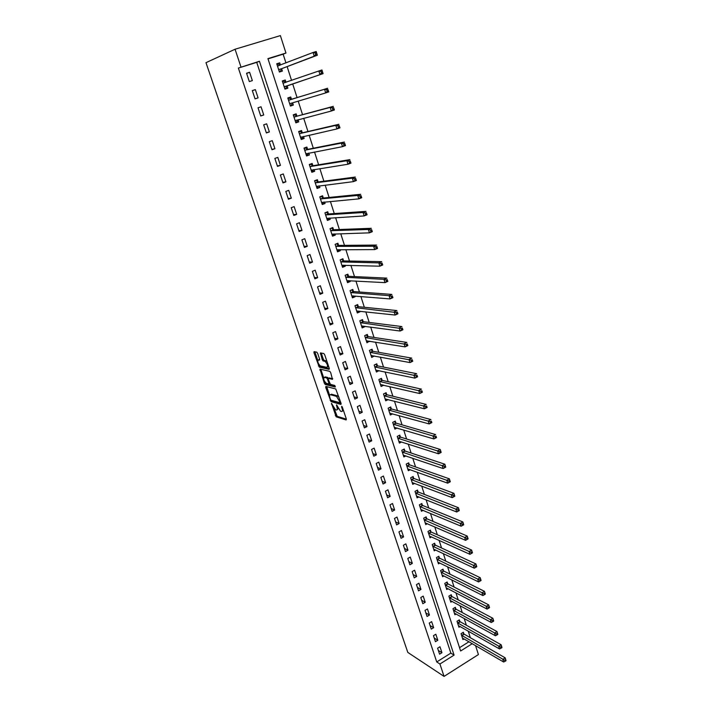 <?xml version="1.0" encoding="UTF-8"?>
<svg xmlns="http://www.w3.org/2000/svg" width="712" height="712" viewBox="0 0 712 712"><rect width="100%" height="100%" fill="white"/><g stroke="black" fill="none" stroke-linecap="round" stroke-linejoin="round"><path stroke-width="1.07" d="M331.489 403.357L336.189 416.84L346.139 419.938L346.335 419.003L342.356 407.184L341.724 406.303L341.573 406.961L342.089 408.492C342.703 410.619 342.508 411.625 341.502 411.518L340.558 411.233L336.571 404.817L336.936 406.988C337.55 409.097 337.363 410.094 336.375 409.996L335.459 409.712L331.489 403.357M317.677 353.41L316.76 352.164L314.072 351.639L313.93 352.663L319.288 367.134L329.095 369.35L329.264 368.335L324.717 354.807L323.844 353.57L320.445 352.894L322.233 359.685L323.097 360.913L324.992 361.34C327.467 363.957 328.099 365.968 326.87 367.374L320.293 365.897C317.863 363.334 317.232 361.349 318.406 359.925L319.466 360.147L319.617 359.133L317.677 353.41M334.097 408.519L337.221 416.342L336.189 416.84L337.248 416.351L346.388 419.181M240.968 66.972L235.058 49.235L205.982 62.674L407.816 652.423L444.057 676.4L439.927 664.002L454.078 655.111L259.426 61.259L238.369 68.058L436.75 661.946L439.927 664.002M325.882 386.411L325.722 387.381L331.009 401.604L340.923 404.434L341.101 403.473L335.752 388.966L325.882 386.411M324.316 383.225L320.008 369.11L329.834 371.361L330.706 372.607L332.468 379.345L328.454 378.375L328.285 379.371L330.43 384.364L334.711 385.45L335.21 387.025L325.179 384.453L324.316 383.225L325.268 382.478M436.75 661.946L450.856 653.118L256.738 62.371L238.369 68.058M441.947 652.708L439.972 646.745L437.604 648.214L439.589 654.177L441.947 652.708L438.352 650.457M437.818 640.257L435.824 634.241L433.448 635.7L435.441 641.717L437.818 640.257L434.231 638.059M433.661 627.699L431.65 621.638L429.256 623.089L431.267 629.15L433.661 627.699L430.075 625.563M429.461 615.043L427.44 608.929L425.028 610.371L427.058 616.485L429.461 615.043L425.892 612.97M425.233 602.281L423.195 596.122L420.774 597.555L422.821 603.723L425.233 602.281L421.673 600.278M420.97 589.42L418.914 583.208L416.476 584.632L418.54 590.844L420.97 589.42L417.428 587.48M416.68 576.453L414.607 570.196L412.15 571.611L414.233 577.877L416.68 576.453L413.138 574.584M412.346 563.388L410.254 557.078L407.789 558.475L409.881 564.794L412.346 563.388L408.813 561.581M407.976 550.207L405.867 543.843L403.384 545.241L405.502 551.604L407.976 550.207L404.46 548.471M403.579 536.919L401.452 530.511L398.951 531.891L401.087 538.308L403.579 536.919L400.073 535.255M399.138 523.525L396.993 517.063L394.475 518.434L396.628 524.904L399.138 523.525L395.641 521.932M394.662 510.023L392.499 503.5L389.971 504.861L392.134 511.394L394.662 510.023L391.182 508.502M390.149 496.406L387.969 489.829L385.423 491.182L387.613 497.759L390.149 496.406L386.678 494.956M385.601 482.674L383.403 476.043L380.84 477.387L383.047 484.018L385.601 482.674L382.139 481.303M381.009 468.825L378.793 462.141L376.212 463.468L378.437 470.16L381.009 468.825L377.565 467.535M376.381 454.87L374.147 448.124L371.548 449.441L373.791 456.187L376.381 454.87L372.954 453.651M371.717 440.79L369.466 433.982L366.849 435.29L369.11 442.099L371.717 440.79L368.3 439.651M367.009 426.586L364.74 419.724L362.105 421.023L364.393 427.885L367.009 426.586L363.61 425.527M362.266 412.266L359.978 405.351L357.326 406.632L359.631 413.556L362.266 412.266L358.875 411.287M357.477 397.821L355.172 390.844L352.502 392.116L354.825 399.103L357.477 397.821L354.104 396.931M352.654 383.261L350.322 376.221L347.643 377.476L349.984 384.524L352.654 383.261L349.289 382.451M347.785 368.567L345.436 361.465L342.73 362.711L345.089 369.813L347.785 368.567L344.439 367.846M342.873 353.748L340.496 346.584L337.782 347.821L340.167 354.985L342.873 353.748L339.544 353.108M337.915 338.796L335.53 331.578L332.789 332.789L335.192 340.024L337.915 338.796L334.604 338.253M332.922 323.72L330.51 316.431L327.751 317.632L330.181 324.93L332.922 323.72L329.62 323.266M327.885 308.51L325.446 301.158L322.67 302.351L325.117 309.702L327.885 308.51L324.601 308.145M322.794 293.157L320.338 285.743L317.543 286.918L320.017 294.341L322.794 293.157L319.528 292.89M317.668 277.68L315.185 270.204L312.372 271.361L314.864 278.846L317.668 277.68L314.419 277.511M312.488 262.06L309.987 254.513L307.157 255.661L309.667 263.218L312.488 262.06L309.257 261.989M307.264 246.308L304.745 238.689L301.897 239.819L304.425 247.438L307.264 246.308L304.06 246.325M301.995 230.403L299.449 222.722L296.584 223.835L299.138 231.525L301.995 230.403L298.809 230.528M296.682 214.357L294.109 206.605L291.226 207.708L293.807 215.469L296.682 214.357L293.513 214.588M291.315 198.176L288.725 190.353L285.815 191.43L288.422 199.262L291.315 198.176L288.164 198.506M285.904 181.836L283.287 173.942L280.359 175.01L282.984 182.913L285.904 181.836L282.771 182.281M280.439 165.353L277.805 157.388L274.85 158.438L277.502 166.412L280.439 165.353L277.333 165.905M274.93 148.719L272.26 140.673L269.296 141.706L271.966 149.76L274.93 148.719L271.842 149.378M269.367 131.925L266.68 123.817L263.68 124.831L266.386 132.948L269.367 131.925L266.297 132.699M263.752 114.988L261.037 106.791L258.02 107.788L260.743 115.985L263.752 114.988L260.708 115.869M258.082 97.882L255.341 89.614L252.306 90.593L255.056 98.87L258.082 97.882M252.36 80.616L249.6 72.277L246.539 73.229L249.316 81.586L252.36 80.616M470.347 637.712L468.229 631.108M466.333 625.198L464.171 618.452M462.284 612.587L460.077 605.689M458.208 599.878L455.947 592.829M454.096 587.062L451.791 579.862M449.957 574.139L447.599 566.788M445.774 561.118L443.362 553.616M441.565 547.991L439.108 540.328M437.319 534.757L434.81 526.924M433.038 521.415L430.475 513.423M428.722 507.959L426.105 499.797M424.37 494.395L421.7 486.065M419.982 480.716L417.259 472.216M415.559 466.93L412.773 458.252M411.1 453.019L408.261 444.172M406.597 439.001L403.704 429.968M402.058 424.859L399.103 415.648M397.483 410.593L394.475 401.194M392.873 396.21L389.793 386.625M388.218 381.703L385.085 371.931M383.528 367.072L380.324 357.104M378.793 352.315L375.527 342.152M374.014 337.435L370.694 327.075M369.199 322.42L365.808 311.856M364.339 307.281L360.886 296.503M359.435 292L355.92 281.017M354.496 276.585L350.9 265.398M349.503 261.037L345.845 249.636M344.475 245.355L340.745 233.723M339.393 229.531L335.592 217.676M334.275 213.555L330.404 201.487M329.104 197.446L325.162 185.138M323.889 181.186L319.866 168.646M318.629 164.784L314.526 152.012M313.316 148.23L309.142 135.209M307.958 131.524L303.704 118.263M302.547 114.659L298.212 101.149M297.091 97.642L292.685 83.918M291.555 80.403L287.132 66.608M285.957 62.941L283.145 54.192L268.015 58.874M459.534 647.68L468.994 641.752M463.859 633.867L463.343 632.256L461.029 633.689L462.951 639.616L464.108 638.895M459.863 621.46L459.338 619.841L457.015 621.264L458.946 627.236L460.139 626.498M455.831 608.956L455.306 607.318L452.966 608.733L454.906 614.759L456.152 614.011M451.764 596.353L451.23 594.707L448.88 596.113L450.838 602.183L452.129 601.409M447.67 583.644L447.136 581.989L444.769 583.386L446.744 589.509L448.07 588.717M443.54 570.837L442.998 569.164L440.612 570.561L442.615 576.729L443.985 575.919M439.375 557.932L438.832 556.25L436.438 557.63L438.45 563.851L439.874 563.023M435.183 544.92L434.632 543.22L432.22 544.591L434.249 550.865L435.735 550.011M430.947 531.802L430.395 530.093L427.974 531.455L430.012 537.774L431.561 536.901M426.684 518.585L426.132 516.85L423.685 518.202L425.749 524.575L427.351 523.685M422.385 505.253L421.824 503.509L419.368 504.853L421.451 511.269L423.124 510.353M418.051 491.814L417.49 490.052L415.016 491.387L417.107 497.857L418.861 496.914M413.681 478.259L413.111 476.488L410.628 477.805L412.738 484.338L414.562 483.359M409.275 464.598L408.706 462.809L406.196 464.117L408.332 470.703L410.245 469.697M404.834 450.821L404.256 449.023L401.737 450.322L403.882 456.962L405.893 455.92M400.358 436.937L399.77 435.121L397.234 436.403L399.405 443.095L401.506 442.018M395.845 422.928L395.249 421.095L392.704 422.367L394.884 429.122L397.1 428.001M391.288 408.804L390.692 406.961L388.12 408.216L390.327 415.025L392.668 413.868M386.696 394.564L386.091 392.704L383.51 393.95L385.726 400.812L388.2 399.61M381.027 384.622L383.688 385.237L381.098 386.483L378.855 379.558L381.454 378.321L382.059 380.199M377.396 365.719L376.782 363.823L374.165 365.051L376.425 372.029L378.989 370.667M372.679 351.105L372.065 349.2L369.43 350.411L371.708 357.451L374.254 355.991M367.926 336.375L367.312 334.444L364.66 335.646L366.956 342.748L369.483 341.19M363.138 321.512L362.515 319.572L359.845 320.756L362.159 327.921L364.82 326.728L364.669 326.265M358.305 306.525L357.673 304.567L354.985 305.742L357.326 312.96L359.996 311.785L359.809 311.206M353.428 291.404L352.787 289.428L350.09 290.585L352.449 297.874L355.137 296.708L354.914 296.014M348.515 276.158L347.865 274.165L345.151 275.304L347.527 282.655L350.233 281.507L349.975 280.688M343.549 260.77L342.899 258.759L340.158 259.889L342.561 267.312L345.293 266.172L344.991 265.238M338.547 245.257L337.888 243.228L335.13 244.341L337.55 251.826L340.3 250.695L339.962 249.636M333.501 229.602L332.833 227.546L330.057 228.65L332.504 236.197L335.272 235.093L334.889 233.91M328.401 213.805L327.734 211.74L324.939 212.826L327.404 220.435L330.19 219.349L329.772 218.032M323.266 197.865L322.589 195.782L319.777 196.85L322.26 204.54L325.072 203.463L324.601 202.021M318.077 181.791L317.401 179.691L314.57 180.741L317.071 188.493L319.902 187.434L319.394 185.859M312.853 165.567L312.168 163.448L309.311 164.481L311.838 172.304L314.686 171.263L314.134 169.554M307.566 149.2L306.881 147.055L304.006 148.078L306.56 155.972L309.426 154.94L308.83 153.098M302.244 132.681L301.55 130.519L298.657 131.524L301.229 139.49L304.113 138.475L303.472 136.49M296.868 116.011L296.165 113.831L293.255 114.819L295.854 122.856L298.755 121.859L298.07 119.732M291.448 99.191L290.736 96.992L287.799 97.962L290.425 106.07L293.344 105.091L292.641 102.902M285.975 82.218L285.254 79.993L282.299 80.946L284.942 89.134L287.888 88.172L287.176 85.956M277.004 64.57L278.392 64.133L280.421 65.077L279.727 62.843L276.745 63.777L279.416 72.037L282.388 71.093L281.667 68.859M235.058 49.235L280.377 35.6L285.957 53.044L267.935 58.624L460.619 650.999L472.279 643.675M283.145 54.192L285.957 53.044M475.554 645.588L478.419 654.559L444.057 676.4M450.856 653.118L454.078 655.111M256.738 62.371L259.426 61.259M379.033 370.801L376.328 370.231M374.334 356.231L371.584 355.724M369.599 341.546L366.796 341.093M364.82 326.728L361.954 326.336M359.996 311.785L357.068 311.464M355.137 296.708L352.12 296.459M350.233 281.507L347.118 281.329L348.551 280.617M345.293 266.172L342.161 266.083M340.3 250.695L337.185 250.695M335.272 235.093L332.175 235.183M330.19 219.349L327.111 219.527M325.072 203.463L322.002 203.73M319.902 187.434L316.849 187.799M314.686 171.263L311.651 171.725M309.426 154.94L306.409 155.51M304.113 138.475L301.114 139.143M298.755 121.859L295.774 122.624M293.344 105.091L290.389 105.963M285.254 79.993L282.326 81.026M279.727 62.843L276.817 63.982M255.341 89.614L252.333 90.673M249.6 72.277L246.61 73.461M337.185 409.605L338.325 408.661M342.339 411.118L343.442 410.415M331.356 400.313L332.041 401.114L341.164 403.704M331.009 401.604L332.077 401.123L331.044 401.621M326.683 386.616L329.62 395.311M330.475 399.37L331.089 400.242L339.775 402.689L339.909 402.022L336.518 396.379L330.466 394.724C329.487 394.653 329.318 395.676 329.932 397.777L330.475 399.37M338.965 397.136L337.426 395.836L336.375 396.335M330.733 394.599L331.507 394.234L337.426 395.836M323.684 377.805L320.907 369.626L319.857 370.107M332.727 378.659L329.273 377.992M335.316 386.287L326.265 383.982L325.224 384.471M324.352 377.387C323.168 378.757 323.791 380.733 326.238 383.305L328.632 383.919L328.793 382.931L327.529 379.185L326.657 377.947L324.352 377.387L325.402 376.897L324.788 377.182M329.514 377.885L328.454 378.375L327.654 377.44L326.603 377.93M325.402 376.897L327.654 377.44M325.357 382.745L326.265 383.982M318.878 359.711L319.715 359.498M327.938 366.885L328.624 366.431M327.013 361.651L325.882 360.797L324.814 361.278M321.254 353.054L323.301 359.195L324.165 360.423L325.882 360.797M319.385 365.158L320.338 366.653L329.362 368.674M314.882 351.799L317.757 360.352M462.426 638.014L503.615 662.009L502.806 659.41L505.209 657.852L464.224 634.178L462.667 632.674M505.689 659.659L505.209 657.852L506.018 660.7L505.689 659.659L504.728 660.282L505.048 661.323L506.018 660.7M504.728 660.282L461.554 635.3M505.048 661.323L503.615 662.009M458.421 625.617L499.53 648.943L498.712 646.318L501.132 644.769L460.228 621.763L458.644 620.259M501.604 646.567L501.132 644.769L501.951 647.395L501.604 646.567L500.634 647.181L500.963 648.231L501.933 647.617M500.634 647.181L457.54 622.884M500.963 648.231L499.53 648.943M454.381 613.13L495.41 635.763L494.582 633.119L497.021 631.58L456.196 609.258L454.594 607.745M497.492 633.36L497.021 631.58L497.822 634.419L497.492 633.36L496.513 633.974L496.851 635.033L497.822 634.419M496.513 633.974L453.491 610.371M496.851 635.033L495.41 635.763M450.313 600.536L491.253 622.475L490.426 619.805L492.873 618.283L452.129 596.647L450.509 595.134M493.336 620.045L492.873 618.283L493.71 620.953L493.336 620.045L492.357 620.659L492.695 621.727L493.674 621.113M492.357 620.659L449.414 597.76M492.695 621.727L491.253 622.475M446.21 587.845L487.07 609.072L486.225 606.384L488.69 604.871L448.035 583.938L446.388 582.425M489.153 606.624L488.69 604.871L489.527 607.558L489.153 606.624L488.165 607.229L488.503 608.306L489.491 607.701M488.165 607.229L445.303 585.05M488.503 608.306L487.07 609.072M442.072 575.056L482.843 595.561L481.988 592.847L484.472 591.343L443.905 571.131L442.241 569.609M484.934 593.078L484.472 591.343L485.317 594.057L484.934 593.078L483.938 593.683L484.276 594.769L485.272 594.164M483.938 593.683L441.155 572.234M484.276 594.769L482.843 595.561M437.898 562.16L478.58 581.927L477.725 579.185L480.217 577.699L439.74 558.217L438.049 556.695M480.671 579.426L480.217 577.699L481.072 580.431L480.671 579.426L479.674 580.022L480.013 581.117L481.018 580.52M479.674 580.022L436.981 559.312M480.013 581.117L478.58 581.927M433.697 549.166L474.281 568.185L473.418 565.417L475.928 563.94L435.539 545.196L433.83 543.674M476.381 565.648L475.928 563.94L476.791 566.699L476.381 565.648L475.376 566.245L475.723 567.348L476.728 566.752M475.376 566.245L432.771 546.291M475.723 567.348L474.281 568.185M429.461 536.065L469.947 554.319L469.074 551.533L471.602 550.056L431.312 532.078L429.576 530.547M472.047 551.756L471.602 550.056L472.474 552.841L469.947 554.319L472.394 552.877L472.047 551.756L471.033 552.343L471.388 553.464M471.033 552.343L428.526 533.163M425.189 522.848L465.577 540.328L464.696 537.516L467.241 536.056L427.049 518.852L425.287 517.321M467.677 537.747L467.241 536.056L468.113 538.868L465.577 540.328L468.033 538.868L467.677 537.747L466.663 538.334L467.01 539.456M466.663 538.334L424.245 519.938M420.881 509.534L461.162 526.221L460.272 523.391L462.836 521.941L422.75 505.511L420.961 503.98M463.272 523.614L462.836 521.941L463.726 524.771L461.162 526.221L463.628 524.744L463.272 523.614L462.248 524.192L462.604 525.331M462.248 524.192L419.938 506.597M416.547 496.104L456.712 511.999L455.822 509.133L458.394 507.692L418.416 492.072L416.6 490.532M458.831 509.356L458.394 507.692L459.293 510.557L456.712 511.999L459.187 510.495L458.831 509.356L457.798 509.926L458.154 511.074M457.798 509.926L415.585 493.14M412.168 482.567L452.227 497.643L451.319 494.751L453.918 493.327L414.046 478.508L412.203 476.969M454.345 494.974L453.918 493.327L454.817 496.211L452.227 497.643L454.701 496.122L454.345 494.974L453.304 495.543L453.669 496.7M453.304 495.543L411.198 479.585M407.753 468.923L447.697 483.163L446.789 480.253L449.397 478.838L409.64 464.847L407.771 463.298M449.824 480.458L449.397 478.838L450.304 481.739L447.697 483.163L450.18 481.623L449.824 480.458L448.774 481.027L449.138 482.193M448.774 481.027L406.774 465.906M403.303 455.164L443.131 468.549L442.214 465.612L444.84 464.215L405.199 451.061L403.295 449.521M445.258 465.826L444.84 464.215L445.757 467.143L443.131 468.549L445.623 467.001L445.258 465.826L444.208 466.387L444.573 467.562M444.208 466.387L402.325 452.12M439.963 452.796L441.022 452.245L440.657 451.052L439.589 451.613L439.963 452.796L438.521 453.811L437.595 450.847L440.247 449.459L441.164 452.423L438.521 453.811L398.951 441.235M440.657 451.052L440.247 449.459L400.705 437.168L398.782 435.619M439.589 451.613L397.821 438.218M394.315 427.36L433.875 438.948L432.94 435.958L393.291 424.201M434.943 436.705L435.317 437.907L436.385 437.355L436.011 436.153L434.943 436.705L432.94 435.958L435.602 434.578L396.201 423.159L394.234 421.602M436.011 436.153L436.536 437.568L433.875 438.948L435.317 437.907M389.731 413.183L429.185 423.943L428.241 420.925L430.92 419.564L391.609 409.017L389.642 407.469M431.321 421.121L431.864 422.572L429.185 423.943L431.695 422.332L431.321 421.121L430.244 421.673L430.627 422.883M430.244 421.673L388.725 410.067M385.13 398.96L424.45 408.804L423.498 405.76L426.203 404.407L387.008 394.768L385.014 393.22M426.595 405.956L427.147 407.451L424.45 408.804L426.969 407.175L426.595 405.956L425.509 406.499L425.892 407.718M425.509 406.499L384.115 395.819M380.564 384.845L381.062 384.613M380.493 384.605L419.671 393.531L418.709 390.461L421.433 389.126L382.415 380.413L380.342 378.855M421.824 390.648L422.394 392.196L419.671 393.531L422.207 391.885L421.824 390.648L420.73 391.191L421.112 392.419M420.73 391.191L379.46 381.436M375.909 370.436L376.514 370.151M375.811 370.142L414.856 378.117L413.886 375.019L416.627 373.693L377.743 365.923L375.633 364.357M417.01 375.206L417.588 376.79L414.856 378.117L417.392 376.452L417.01 375.206L415.906 375.74L416.298 376.977M415.906 375.74L374.779 366.947M371.21 355.902L371.931 355.564M371.094 355.546L409.987 362.568L409.008 359.435L411.776 358.127L373.035 351.31L370.881 349.743M412.15 359.622L412.746 361.251L409.987 362.568L412.533 360.877L412.15 359.622L411.038 360.147L411.429 361.402M411.038 360.147L370.053 352.324M366.466 341.244L367.339 340.852M366.333 340.825L405.083 346.869L404.096 343.709L406.872 342.419L368.282 336.562L366.084 334.996M407.246 343.896L407.86 345.578L405.083 346.869L407.638 345.16L407.246 343.896L406.134 344.412L406.525 345.676M406.134 344.412L365.283 337.577M361.687 326.461L362.72 325.998M361.536 325.98L400.126 331.027L399.138 327.84L401.933 326.568L363.485 321.699L361.251 320.133M402.298 328.018L402.921 329.754L400.126 331.027L402.689 329.3L402.298 328.018L401.176 328.535L401.568 329.807M401.176 328.535L360.468 322.705M402.689 329.3L402.921 329.754M356.863 311.553L358.083 311.019M356.694 311.01L395.133 315.042L394.128 311.829L396.94 310.565L358.652 306.703L356.365 305.137M397.296 311.998L397.946 313.778L395.133 315.042L397.705 313.289L397.296 311.998L396.175 312.506L396.575 313.796M396.175 312.506L355.617 307.7M397.705 313.289L397.946 313.778M352.004 296.512L353.348 295.889M351.808 295.907L390.087 298.907L389.072 295.667L391.912 294.421L353.775 291.582L351.443 290.007M392.259 295.836L392.917 297.661L390.087 298.907L392.668 297.135L392.259 295.836L391.119 296.334L391.529 297.634M391.119 296.334L389.072 295.667L350.731 292.57M392.668 297.135L392.917 297.661M346.877 280.67L384.996 282.628L383.973 279.353L386.83 278.116L348.862 276.318L346.468 274.752M387.168 279.513L387.853 281.391L384.996 282.628L387.577 280.822L387.168 279.513L386.029 280.012L386.438 281.32M386.029 280.012L383.973 279.353L345.792 277.306M387.577 280.822L387.853 281.391M342.152 266.039L343.709 265.202M341.911 265.3L379.852 266.19L378.82 262.879L381.703 261.669L343.896 260.93L341.448 259.364M382.033 263.04L382.727 264.971L379.852 266.19L382.451 264.366L382.033 263.04L380.884 263.529L381.294 264.855M380.884 263.529L378.82 262.879L340.817 261.909M382.451 264.366L382.727 264.971M337.159 250.606L338.823 249.645M335.147 244.394L336.295 243.869M336.901 249.796L374.672 249.592L373.622 246.254L376.523 245.062L338.894 245.409L336.438 243.869M376.853 246.414L377.565 248.399L374.672 249.592L377.271 247.749L376.853 246.414L375.687 246.895L376.105 248.23M375.687 246.895L373.622 246.254L335.788 246.37M377.271 247.749L377.565 248.399M332.121 235.031L333.883 233.937M330.092 228.766L331.036 228.267M331.837 234.159L369.43 232.842L368.38 229.478L371.299 228.294L333.839 229.745L331.392 228.249M371.62 229.629L372.349 231.667L369.43 232.842L372.038 230.982L371.62 229.629L370.454 230.101L370.872 231.453M370.454 230.101L368.38 229.478L330.724 230.697M372.038 230.982L372.349 231.667M327.039 219.323L328.908 218.086M325.001 212.995L325.687 212.532M326.737 218.379L364.143 215.941L363.084 212.532L366.021 211.375L328.748 213.938L326.301 212.488M366.333 212.683L367.08 214.775L364.143 215.941L366.76 214.045L366.333 212.683L365.158 213.146L365.585 214.517M365.158 213.146L363.084 212.532L325.607 214.891M366.76 214.045L367.08 214.775M321.922 203.472L323.88 202.083M319.857 197.09L321.165 196.592L320.204 196.69M321.593 202.457L358.803 198.87L357.736 195.435L360.699 194.287L323.613 197.998L321.165 196.592M361.002 195.578L361.767 197.722L358.803 198.87L361.429 196.948L361.002 195.578L359.818 196.04L360.245 197.411M359.818 196.04L357.736 195.435L320.453 198.942M361.429 196.948L361.767 197.722M316.751 187.478L318.807 185.93M314.668 181.044L315.986 180.554L314.57 180.741M316.395 186.393L353.419 181.631L352.333 178.169L355.315 177.039L318.424 181.907L315.986 180.554M355.617 178.303L356.401 180.501L353.419 181.631L356.053 179.691L355.617 178.303L354.425 178.756L354.852 180.145M354.425 178.756L352.333 178.169L315.247 182.842M356.053 179.691L356.401 180.501M311.527 171.352L312.862 170.862L313.68 169.625M309.435 164.855L310.761 164.365L309.355 164.606M311.153 170.186L347.981 164.232L346.886 160.734L349.886 159.63L313.191 165.682L310.761 164.365M350.179 160.868L350.98 163.128L347.981 164.232L350.615 162.274L350.179 160.868L348.978 161.312L349.414 162.719M348.978 161.312L346.886 160.734L309.996 166.608M350.615 162.274L350.98 163.128M306.267 155.074L307.602 154.593L308.51 153.16M304.149 148.514L305.493 148.043L304.086 148.327M305.866 153.837L342.481 146.663L341.377 143.13L344.403 142.044L307.913 149.306L305.493 148.043M344.688 143.263L345.507 145.577L342.481 146.663L345.133 144.678L344.688 143.263L343.478 143.699L343.923 145.115M343.478 143.699L341.377 143.13L304.7 150.223M345.133 144.678L345.507 145.577M300.953 138.644L302.306 138.173L303.294 136.535M298.817 132.031L300.17 131.56L298.773 131.898M300.535 137.336L336.936 128.925L335.824 125.356L338.876 124.289L302.582 132.779L300.17 131.56M339.143 125.481L339.98 127.857L336.936 128.925L339.597 126.914L339.143 125.481L337.924 125.908L338.369 127.341M337.924 125.908L335.824 125.356L299.352 133.687M339.597 126.914L339.98 127.857M295.596 122.072L296.948 121.601L298.017 119.75M293.442 115.397L294.804 114.935L293.415 115.317M295.151 120.684L331.338 111.01L330.208 107.414L333.287 106.364L297.207 116.1L294.804 114.935M333.554 107.53L334.409 109.96L331.338 111.01L333.999 108.972L333.554 107.53L332.317 107.948L332.771 109.39M332.317 107.948L330.208 107.414L293.958 116.999M333.999 108.972L334.409 109.96M290.185 105.34L291.555 104.886L292.694 102.804L289.944 103.623L325.678 92.925L324.547 89.285L288.511 100.161M288.013 98.612L289.383 98.158L288.004 98.585M326.657 89.81L327.111 91.269L328.357 90.86L327.894 89.401L326.657 89.81L324.547 89.285L327.645 88.261L291.778 99.271L289.383 98.158M291.537 99.244L288.609 100.214L291.537 99.244M327.894 89.401L328.775 91.892L325.678 92.925L327.111 91.269M328.357 90.86L328.775 91.892M284.738 88.475L286.108 88.021L287.408 85.698L323.088 73.648L319.973 74.653L318.825 70.986L283.02 83.171M284.729 88.466L286.108 88.021M282.531 81.666L283.91 81.221L286.064 82.263L283.109 83.215M320.943 71.494L318.825 70.986L321.94 69.981L323.088 73.648L322.189 71.093L320.943 71.494L321.397 72.971L322.652 72.562M284.23 86.917L319.973 74.653L321.397 72.971M321.94 69.981L322.189 71.093M279.246 71.503L280.608 70.995L281.89 68.592L317.338 55.224L314.206 56.212L313.04 52.501L277.475 66.02M279.22 71.431L280.608 70.995M315.167 52.999L313.04 52.501L316.181 51.513L317.338 55.224L316.422 52.599L315.167 52.999L315.63 54.486L316.885 54.085M278.695 69.803L314.206 56.212L315.63 54.486M316.181 51.513L316.422 52.599M331.899 403.757L331.374 404.007M342.116 406.694L341.573 406.961M336.963 405.217L336.42 405.475M337.533 406.703L336.936 406.988M342.695 408.198L342.089 408.492M336.34 415.096L335.308 415.594M330.84 400.037L330.137 400.367M326.763 386.892L325.722 387.381M340.692 402.253L339.962 402.609M340.514 401.728L339.909 402.022M339.971 400.108L339.357 400.402M331.507 394.234L330.466 394.724M329.683 383.43L328.873 383.804M329.398 382.656L328.793 382.931M328.179 378.882L327.529 379.185M319.466 359.444L318.406 359.925M324.227 360.45L323.159 360.931M323.301 359.195L322.233 359.685M321.361 353.446L320.293 353.926M320.391 366.671L319.341 367.152M319.483 365.434L318.433 365.915M314.989 352.182L313.93 352.663M464.224 634.178L461.919 635.611M463.966 633.965L461.652 635.398M460.228 621.763L457.905 623.196M459.961 621.558L457.638 622.982M456.196 609.258L453.856 610.673M455.929 609.054L453.589 610.469M452.129 596.647L449.779 598.053M451.862 596.442L449.512 597.857M448.035 583.938L445.668 585.344M447.768 583.742L445.401 585.139M443.905 571.131L441.52 572.519M443.638 570.935L441.253 572.323M439.74 558.217L437.346 559.596M439.473 558.03L437.079 559.409M435.539 545.196L433.136 546.576M435.281 545.009L432.869 546.389M431.312 532.078L428.891 533.439M431.054 531.891L428.624 533.261M427.049 518.852L424.61 520.205M426.782 518.674L424.343 520.027M422.75 505.511L420.294 506.855M422.483 505.342L420.036 506.677M418.416 492.072L415.942 493.398M418.149 491.894L415.683 493.229M414.046 478.508L411.554 479.835M413.779 478.348L411.296 479.666M409.64 464.847L407.139 466.155M409.373 464.687L406.872 465.995M405.199 451.061L402.68 452.36M404.932 450.91L402.413 452.209M400.714 437.168L398.186 438.458L400.705 437.168M400.455 437.017L397.919 438.307M396.201 423.159L393.647 424.432L396.175 423.151M395.934 423.008L393.389 424.281M391.644 409.026L389.081 410.29L391.609 409.017M391.386 408.884L388.823 410.148M387.052 394.777L384.471 396.032M386.794 394.644L384.213 395.89M382.415 380.413L379.816 381.65M382.157 380.279L379.558 381.516M377.743 365.923L375.126 367.152M377.485 365.79L374.877 367.018M373.035 351.31L370.4 352.52M372.776 351.176L370.142 352.395M368.282 336.562L365.63 337.773M368.024 336.447L365.381 337.648M363.485 321.699L360.824 322.892M363.236 321.584L360.566 322.776M358.652 306.703L355.973 307.878M358.403 306.596L355.715 307.771M353.775 291.582L351.078 292.739M353.526 291.475L350.82 292.632M348.862 276.318L346.139 277.466M348.604 276.22L345.89 277.368M343.896 260.93L341.164 262.06M343.647 260.841L340.906 261.972M338.894 245.409L336.135 246.521M338.645 245.32L335.886 246.432M333.839 229.745L331.071 230.848M333.59 229.656L330.822 230.759M328.748 213.938L325.954 215.024M328.499 213.867L325.704 214.953M323.613 197.998L320.792 199.066M323.364 197.927L320.551 198.995M318.424 181.907L315.594 182.966M318.175 181.845L315.345 182.904M311.678 169.937L311.206 170.106M313.191 165.682L310.334 166.724M312.942 165.62L310.094 166.661M306.525 153.534L305.92 153.756M307.913 149.306L305.039 150.33M307.664 149.253L304.789 150.276M301.416 136.962L300.58 137.247M302.582 132.779L299.69 133.785M302.342 132.735L299.449 133.74M296.521 120.141L295.195 120.595M297.207 116.1L294.296 117.088M296.966 116.065L294.047 117.053M291.778 99.271L288.85 100.241M287.23 85.867L284.275 86.82M287.408 85.698L284.453 86.65M281.712 68.77L278.739 69.705M281.89 68.592L278.917 69.527M279.14 65.566L277.564 66.065M337.568 395.881L336.518 396.379M327.707 377.458L326.657 377.947M326.221 383.973L325.179 384.453M326.06 360.851L324.992 361.34M324.165 360.423L323.097 360.913M320.338 366.653L319.288 367.134M387.008 394.768L384.427 396.023M382.362 380.395L379.763 381.641M377.68 365.906L375.064 367.134M372.963 351.283L370.329 352.502M368.193 336.545L365.55 337.746M363.396 321.673L360.726 322.865M358.545 306.676L355.867 307.851M353.659 291.546L350.963 292.712M348.729 276.292L346.014 277.44M343.762 260.904L341.021 262.034M338.743 245.373L335.984 246.494M333.679 229.709L330.911 230.813M328.579 213.903L325.785 214.997M323.426 197.963L320.614 199.031M318.228 181.871L315.398 182.931M312.986 165.647L310.138 166.688M307.7 149.271L304.825 150.294M302.36 132.744L299.467 133.749M296.975 116.065L294.065 117.062"/></g></svg>
